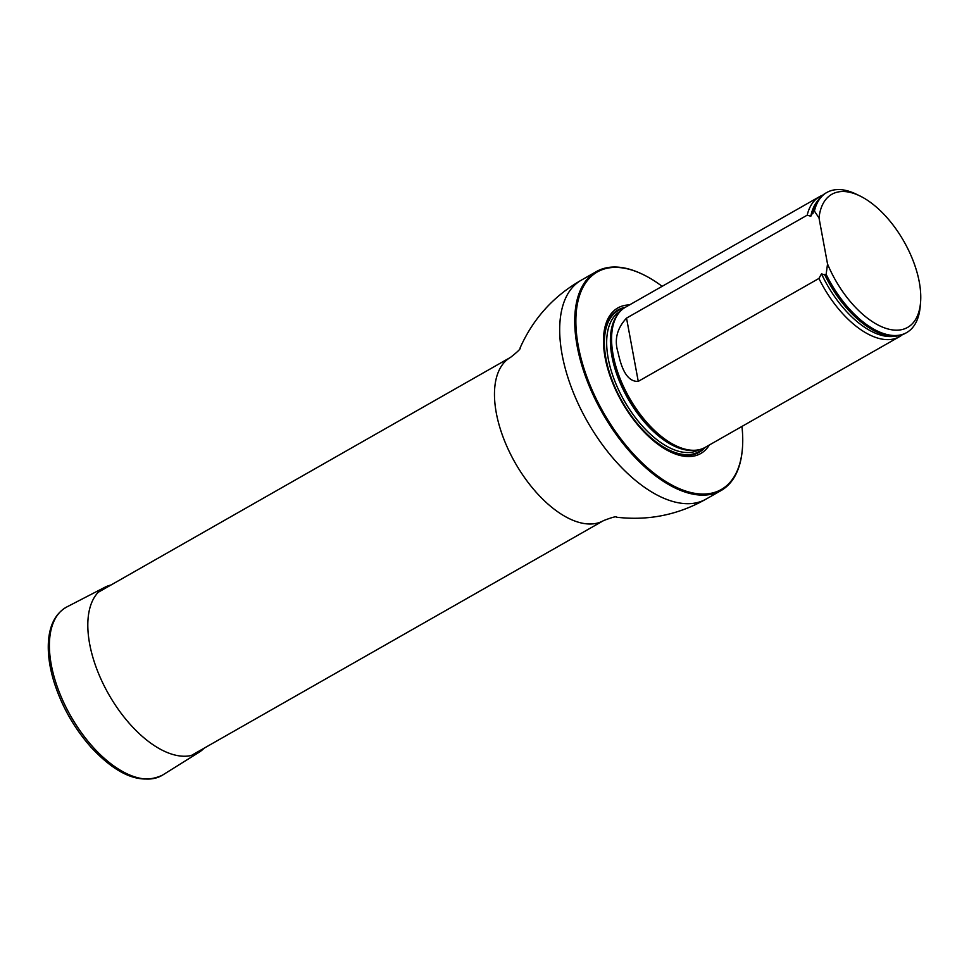 <?xml version="1.0" encoding="UTF-8"?>
<svg xmlns="http://www.w3.org/2000/svg" width="969" height="969" viewBox="0 0 969 969"><rect width="100%" height="100%" fill="white"/><g stroke="black" fill="none" stroke-linecap="round" stroke-linejoin="round"><path stroke-width="1.45" d="M662.13 286.327A125.195 64.293 60.3 0 0 643.089 274.542A125.195 64.293 60.3 0 0 577.863 343.607A125.195 64.293 60.3 0 0 679.305 488.642A125.195 64.293 60.3 0 0 742.387 448.829A125.195 64.293 60.3 0 0 741.951 426.433M629.535 304.908A83.758 43.011 60.3 0 0 607.938 369.383A83.758 43.011 60.3 0 0 672.68 452.935A83.758 43.011 60.3 0 0 709.356 445.001M742.351 449.216A125.994 64.705 -119.7 0 1 742.315 449.604A125.994 64.705 -119.7 0 1 721.081 490.544A125.994 64.705 -119.7 0 1 678.833 489.684A125.994 64.705 -119.7 0 1 586.669 379.594A125.994 64.705 -119.7 0 1 596.335 271.599A125.994 64.705 -119.7 0 1 642.374 274.203A125.994 64.705 -119.7 0 1 642.738 274.372M822.742 195.157A80.621 41.401 60.3 0 0 819.592 196.622L625.405 307.258A80.621 41.401 60.3 0 0 616.95 315.761A80.621 41.401 60.3 0 0 629.341 397.799A80.621 41.401 60.3 0 0 693.598 450.294A80.621 41.401 60.3 0 0 705.226 447.351L899.414 336.715A80.621 41.401 60.3 0 0 902.284 334.765M819.011 217.964A76.587 39.329 -119.7 0 1 859.806 195.883A76.587 39.329 -119.7 0 1 920.55 302.51A76.587 39.329 -119.7 0 1 882.505 327.098A76.587 39.329 -119.7 0 1 827.538 264.004L819.011 217.964L814.408 211.06A80.621 41.401 -119.7 0 1 826.799 192.504A80.621 41.401 -119.7 0 1 856.269 194.175L859.806 195.883M920.55 302.51L920.223 306.41A80.621 41.401 -119.7 0 1 906.633 332.609A80.621 41.401 -119.7 0 1 826.133 274.336L824.934 275.026L821.506 273.852L818.914 278.454L638.256 381.374C624.92 382.101 620.305 362.491 618.004 352.28C614.116 339.816 616.95 328.418 626.531 318.111L807.189 215.179L810.823 216.232L813.209 211.751A80.621 41.401 -119.7 0 1 825.6 193.194L826.799 192.504M827.538 264.004L826.133 274.336M906.633 332.609L905.421 333.288A80.621 41.401 -119.7 0 1 865.814 325.584A80.621 41.401 -119.7 0 1 824.934 275.026M813.209 211.751L814.408 211.06M812.955 213.628L813.1 212.695M818.914 278.454A80.621 41.401 60.3 0 0 899.414 336.715M819.592 196.622A80.621 41.401 60.3 0 0 807.189 215.179M204.023 748.25A95.023 48.801 -119.7 0 1 199.069 752.283A95.023 48.801 -119.7 0 1 108.758 694.398A95.023 48.801 -119.7 0 1 105.015 587.202A95.023 48.801 -119.7 0 1 111.011 584.997M191.305 755.493L603.602 520.583A93.945 48.244 -119.7 0 1 572.11 519.941A93.945 48.244 -119.7 0 1 503.383 437.867A93.945 48.244 -119.7 0 1 510.59 357.331L98.293 592.241M721.081 490.544L706.05 499.108A125.994 64.705 -119.7 0 1 663.801 498.248A125.994 64.705 -119.7 0 1 571.637 388.157A125.994 64.705 -119.7 0 1 581.303 280.162C553.602 296.017 533.241 318.535 520.196 347.689L520.05 348.041C520.983 348.513 517.834 351.614 510.59 357.331M625.247 307.343A81.929 42.067 60.3 0 0 609.513 373.525A81.929 42.067 60.3 0 0 671.747 451.711A81.929 42.067 60.3 0 0 705.069 447.448M616.95 315.761L616.114 317.166A79.785 40.977 60.3 0 0 628.372 398.356A79.785 40.977 60.3 0 0 691.963 450.294L693.598 450.294M617.338 315.119A79.628 40.892 60.3 0 0 627.936 398.61A79.628 40.892 60.3 0 0 694.349 450.282M620.269 311.328A79.628 40.892 60.3 0 0 624.218 400.718A79.628 40.892 60.3 0 0 699.109 449.701M623.564 308.433A81.239 41.728 60.3 0 0 622.304 401.808A81.239 41.728 60.3 0 0 703.264 448.344A81.239 41.728 60.3 0 1 622.304 401.808A81.239 41.728 60.3 0 1 623.564 308.433M824.534 274.372A80.209 41.182 60.3 0 0 865.559 325.402A80.209 41.182 60.3 0 0 865.68 325.487M821.506 273.852A79.179 40.662 60.3 0 0 894.738 336.207M817.642 200.898A79.179 40.662 60.3 0 0 810.823 216.232M626.531 318.111L638.256 381.374M199.069 752.283L162.695 775.018A96.767 49.698 -119.7 0 1 70.725 716.067A96.767 49.698 -119.7 0 1 66.909 606.897L105.015 587.202M596.335 271.599L581.303 280.162M706.05 499.108C678.276 514.854 648.527 520.898 616.793 517.24L616.417 517.192C616.49 516.15 612.214 517.276 603.602 520.583M643.089 274.542L642.374 274.203M742.387 448.829L742.315 449.604M162.695 775.018C141.704 785.181 117.83 775.951 91.098 747.317C74.068 728.034 61.689 706.171 53.949 681.716C49.48 667.023 47.651 653.591 48.45 641.393C49.685 624.581 55.839 613.086 66.909 606.897"/></g></svg>
